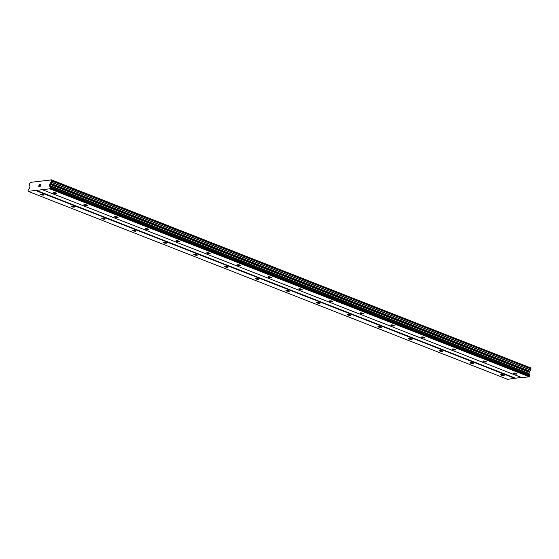 <?xml version="1.0" encoding="UTF-8"?>
<svg xmlns="http://www.w3.org/2000/svg" width="559" height="559" viewBox="0 0 559 559"><rect width="100%" height="100%" fill="white"/><g stroke="black" fill="none" stroke-linecap="round" stroke-linejoin="round"><path stroke-width="0.84" d="M43.239 194.462A1.782 0.433 11 0 1 43.861 194.937A1.782 0.433 11 0 1 42.819 195.126A1.782 0.433 11 0 1 40.996 194.728A1.782 0.433 11 0 1 40.367 194.252A1.782 0.433 11 0 1 41.408 194.064A1.782 0.433 11 0 1 43.239 194.462M73.928 206.495A1.782 0.433 11 0 1 74.55 206.963A1.782 0.433 11 0 1 73.508 207.151A1.782 0.433 11 0 1 71.685 206.753A1.782 0.433 11 0 1 71.056 206.285A1.782 0.433 11 0 1 72.104 206.096A1.782 0.433 11 0 1 73.928 206.495M104.617 218.52A1.782 0.433 11 0 1 105.239 218.995A1.782 0.433 11 0 1 104.198 219.184A1.782 0.433 11 0 1 102.374 218.786A1.782 0.433 11 0 1 101.745 218.317A1.782 0.433 11 0 1 102.793 218.122A1.782 0.433 11 0 1 104.617 218.52M135.306 230.553A1.782 0.433 11 0 1 135.935 231.028A1.782 0.433 11 0 1 134.887 231.216A1.782 0.433 11 0 1 133.063 230.818A1.782 0.433 11 0 1 132.434 230.343A1.782 0.433 11 0 1 133.482 230.154A1.782 0.433 11 0 1 135.306 230.553M165.995 242.585A1.782 0.433 11 0 1 166.624 243.053A1.782 0.433 11 0 1 165.576 243.249A1.782 0.433 11 0 1 163.752 242.851A1.782 0.433 11 0 1 163.123 242.375A1.782 0.433 11 0 1 164.171 242.187A1.782 0.433 11 0 1 165.995 242.585M196.684 254.618A1.782 0.433 11 0 1 197.313 255.086A1.782 0.433 11 0 1 196.265 255.274A1.782 0.433 11 0 1 194.441 254.876A1.782 0.433 11 0 1 193.812 254.408A1.782 0.433 11 0 1 194.86 254.219A1.782 0.433 11 0 1 196.684 254.618M227.373 266.643A1.782 0.433 11 0 1 228.002 267.118A1.782 0.433 11 0 1 226.954 267.307A1.782 0.433 11 0 1 225.13 266.909A1.782 0.433 11 0 1 224.501 266.433A1.782 0.433 11 0 1 225.55 266.245A1.782 0.433 11 0 1 227.373 266.643M258.062 278.675A1.782 0.433 11 0 1 258.691 279.144A1.782 0.433 11 0 1 257.643 279.339A1.782 0.433 11 0 1 255.819 278.941A1.782 0.433 11 0 1 255.19 278.466A1.782 0.433 11 0 1 256.239 278.277A1.782 0.433 11 0 1 258.062 278.675M288.751 290.708A1.782 0.433 11 0 1 289.38 291.176A1.782 0.433 11 0 1 288.332 291.365A1.782 0.433 11 0 1 286.508 290.966A1.782 0.433 11 0 1 285.887 290.498A1.782 0.433 11 0 1 286.928 290.31A1.782 0.433 11 0 1 288.751 290.708M319.441 302.733A1.782 0.433 11 0 1 320.069 303.209A1.782 0.433 11 0 1 319.028 303.397A1.782 0.433 11 0 1 317.198 302.999A1.782 0.433 11 0 1 316.576 302.531A1.782 0.433 11 0 1 317.617 302.335A1.782 0.433 11 0 1 319.441 302.733M350.13 314.766A1.782 0.433 11 0 1 350.759 315.241A1.782 0.433 11 0 1 349.717 315.43A1.782 0.433 11 0 1 347.887 315.031A1.782 0.433 11 0 1 347.265 314.556A1.782 0.433 11 0 1 348.306 314.368A1.782 0.433 11 0 1 350.13 314.766M380.826 326.798A1.782 0.433 11 0 1 381.448 327.267A1.782 0.433 11 0 1 380.406 327.455A1.782 0.433 11 0 1 378.576 327.057A1.782 0.433 11 0 1 377.954 326.589A1.782 0.433 11 0 1 378.995 326.4A1.782 0.433 11 0 1 380.826 326.798M411.515 338.824A1.782 0.433 11 0 1 412.137 339.299A1.782 0.433 11 0 1 411.096 339.488A1.782 0.433 11 0 1 409.265 339.089A1.782 0.433 11 0 1 408.643 338.621A1.782 0.433 11 0 1 409.684 338.426A1.782 0.433 11 0 1 411.515 338.824M442.204 350.856A1.782 0.433 11 0 1 442.826 351.332A1.782 0.433 11 0 1 441.785 351.52A1.782 0.433 11 0 1 439.954 351.122A1.782 0.433 11 0 1 439.332 350.647A1.782 0.433 11 0 1 440.373 350.458A1.782 0.433 11 0 1 442.204 350.856M472.893 362.889A1.782 0.433 11 0 1 473.515 363.357A1.782 0.433 11 0 1 472.474 363.546A1.782 0.433 11 0 1 470.65 363.147A1.782 0.433 11 0 1 470.021 362.679A1.782 0.433 11 0 1 471.062 362.491A1.782 0.433 11 0 1 472.893 362.889M503.582 374.921A1.782 0.433 11 0 1 504.204 375.389A1.782 0.433 11 0 1 503.163 375.578A1.782 0.433 11 0 1 501.339 375.18A1.782 0.433 11 0 1 500.71 374.712A1.782 0.433 11 0 1 501.758 374.523A1.782 0.433 11 0 1 503.582 374.921M56.061 192.96A1.782 0.433 11 0 1 56.69 193.435A1.782 0.433 11 0 1 55.648 193.624A1.782 0.433 11 0 1 53.818 193.225A1.782 0.433 11 0 1 53.196 192.75A1.782 0.433 11 0 1 54.237 192.562A1.782 0.433 11 0 1 56.061 192.96M86.757 204.992A1.782 0.433 11 0 1 87.379 205.46A1.782 0.433 11 0 1 86.338 205.656A1.782 0.433 11 0 1 84.507 205.251A1.782 0.433 11 0 1 83.885 204.783A1.782 0.433 11 0 1 84.926 204.594A1.782 0.433 11 0 1 86.757 204.992M117.446 217.025A1.782 0.433 11 0 1 118.068 217.493A1.782 0.433 11 0 1 117.027 217.682A1.782 0.433 11 0 1 115.196 217.283A1.782 0.433 11 0 1 114.574 216.815A1.782 0.433 11 0 1 115.615 216.626A1.782 0.433 11 0 1 117.446 217.025M148.135 229.05A1.782 0.433 11 0 1 148.757 229.525A1.782 0.433 11 0 1 147.716 229.714A1.782 0.433 11 0 1 145.885 229.316A1.782 0.433 11 0 1 145.263 228.841A1.782 0.433 11 0 1 146.304 228.652A1.782 0.433 11 0 1 148.135 229.05M178.824 241.083A1.782 0.433 11 0 1 179.446 241.551A1.782 0.433 11 0 1 178.405 241.747A1.782 0.433 11 0 1 176.581 241.348A1.782 0.433 11 0 1 175.952 240.873A1.782 0.433 11 0 1 176.993 240.684A1.782 0.433 11 0 1 178.824 241.083M209.513 253.115A1.782 0.433 11 0 1 210.135 253.583A1.782 0.433 11 0 1 209.094 253.772A1.782 0.433 11 0 1 207.27 253.374A1.782 0.433 11 0 1 206.641 252.906A1.782 0.433 11 0 1 207.682 252.717A1.782 0.433 11 0 1 209.513 253.115M240.202 265.141A1.782 0.433 11 0 1 240.824 265.616A1.782 0.433 11 0 1 239.783 265.804A1.782 0.433 11 0 1 237.959 265.406A1.782 0.433 11 0 1 237.33 264.938A1.782 0.433 11 0 1 238.379 264.742A1.782 0.433 11 0 1 240.202 265.141M270.891 277.173A1.782 0.433 11 0 1 271.52 277.641A1.782 0.433 11 0 1 270.472 277.837A1.782 0.433 11 0 1 268.648 277.439A1.782 0.433 11 0 1 268.02 276.964A1.782 0.433 11 0 1 269.068 276.775A1.782 0.433 11 0 1 270.891 277.173M301.581 289.206A1.782 0.433 11 0 1 302.209 289.674A1.782 0.433 11 0 1 301.161 289.862A1.782 0.433 11 0 1 299.338 289.464A1.782 0.433 11 0 1 298.709 288.996A1.782 0.433 11 0 1 299.757 288.807A1.782 0.433 11 0 1 301.581 289.206M332.27 301.231A1.782 0.433 11 0 1 332.898 301.706A1.782 0.433 11 0 1 331.85 301.895A1.782 0.433 11 0 1 330.027 301.497A1.782 0.433 11 0 1 329.398 301.028A1.782 0.433 11 0 1 330.446 300.833A1.782 0.433 11 0 1 332.27 301.231M362.959 313.264A1.782 0.433 11 0 1 363.588 313.739A1.782 0.433 11 0 1 362.539 313.927A1.782 0.433 11 0 1 360.716 313.529A1.782 0.433 11 0 1 360.087 313.054A1.782 0.433 11 0 1 361.135 312.865A1.782 0.433 11 0 1 362.959 313.264M393.648 325.296A1.782 0.433 11 0 1 394.277 325.764A1.782 0.433 11 0 1 393.229 325.953A1.782 0.433 11 0 1 391.405 325.555A1.782 0.433 11 0 1 390.776 325.086A1.782 0.433 11 0 1 391.824 324.898A1.782 0.433 11 0 1 393.648 325.296M424.337 337.329A1.782 0.433 11 0 1 424.966 337.797A1.782 0.433 11 0 1 423.918 337.985A1.782 0.433 11 0 1 422.094 337.587A1.782 0.433 11 0 1 421.472 337.119A1.782 0.433 11 0 1 422.513 336.93A1.782 0.433 11 0 1 424.337 337.329M455.026 349.354A1.782 0.433 11 0 1 455.655 349.829A1.782 0.433 11 0 1 454.607 350.018A1.782 0.433 11 0 1 452.783 349.62A1.782 0.433 11 0 1 452.161 349.144A1.782 0.433 11 0 1 453.202 348.956A1.782 0.433 11 0 1 455.026 349.354M485.715 361.387A1.782 0.433 11 0 1 486.344 361.855A1.782 0.433 11 0 1 485.303 362.05A1.782 0.433 11 0 1 483.472 361.652A1.782 0.433 11 0 1 482.85 361.177A1.782 0.433 11 0 1 483.891 360.988A1.782 0.433 11 0 1 485.715 361.387M516.411 373.419A1.782 0.433 11 0 1 517.033 373.887A1.782 0.433 11 0 1 515.992 374.076A1.782 0.433 11 0 1 514.161 373.678A1.782 0.433 11 0 1 513.539 373.209A1.782 0.433 11 0 1 514.58 373.021A1.782 0.433 11 0 1 516.411 373.419M28.132 191.346L28.097 190.221A0.762 0.447 111.4 0 1 28.341 189.69L29.417 188.32A0.762 0.447 -68.6 0 0 29.662 187.789L29.893 186.601A0.762 0.447 -68.6 0 0 29.844 186.105L29.655 185.693A1.202 0.706 -68.6 0 0 29.306 184.833A1.202 0.706 -68.6 0 0 29.222 184.812L29.494 183.394A1.202 0.706 -68.6 0 0 30.256 182.395L51.086 179.956A1.202 0.706 -68.6 0 0 51.428 180.809A1.202 0.706 -68.6 0 0 51.484 180.823L51.204 182.234A1.202 0.706 -68.6 0 0 50.401 183.261L50.037 183.743A0.762 0.447 -68.6 0 0 49.793 184.267L49.562 185.462A0.762 0.447 -68.6 0 0 49.597 185.958L50.184 187.132A0.762 0.447 111.4 0 1 50.226 187.635L49.744 188.816L28.132 191.346L507.656 379.323L521.24 377.402M530.903 368.758A1.202 0.706 -68.6 0 1 530.61 367.927L50.974 179.677M42.372 189.683L521.896 377.653L529.268 376.794L529.75 375.606A0.762 0.447 -68.6 0 0 529.708 375.11L529.121 373.936A0.762 0.447 -68.6 0 1 529.087 373.433L529.317 372.245A0.762 0.447 -68.6 0 1 529.562 371.714L529.925 371.239A1.202 0.706 -68.6 0 1 530.729 370.212L531.015 368.8L51.491 180.83L531.015 368.8M39.808 184.603L39.116 184.687L39.808 184.603L39.172 184.798L39.032 185.518M39.361 185.476L38.864 186.364L39.479 186.287L38.864 186.364M39.479 186.287L38.76 186.489L39.116 184.687L38.767 186.489M40.534 184.749L40.227 186.322L40.262 185.008M40.653 184.505L40.227 186.322M515.286 378.101L35.762 190.123M515.035 378.457L35.503 190.486M530.61 367.927L51.086 179.956M529.904 371.295L50.38 183.324M529.317 372.245L49.793 184.267M529.604 376.375L50.079 188.404M529.268 376.794L49.744 188.816M530.596 367.857L51.072 179.886M531.05 368.919L51.526 180.948M530.826 370.072L51.302 182.094M530.729 370.212L51.204 182.234M529.925 371.239L50.401 183.261M529.562 371.714L50.037 183.743M529.087 373.433L49.562 185.462M529.121 373.936L49.597 185.958M529.708 375.11L50.184 187.132M529.75 375.606L50.226 187.635"/></g></svg>
